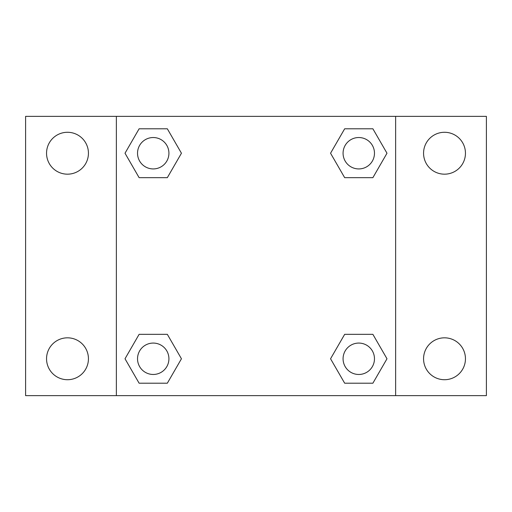 <?xml version="1.0" encoding="UTF-8"?>
<svg xmlns="http://www.w3.org/2000/svg" width="512" height="512" viewBox="0 0 512 512"><rect width="100%" height="100%" fill="white"/><g stroke="black" fill="none" stroke-linecap="round" stroke-linejoin="round"><path stroke-width="0.77" d="M25.6 116.365L486.4 116.365L486.4 395.635L25.6 395.635L25.6 116.365M444.512 132.282A20.947 20.947 0 0 1 465.453 153.229A20.947 20.947 0 0 1 444.512 174.176A20.947 20.947 0 0 1 423.565 153.229A20.947 20.947 0 0 1 444.512 132.282M444.512 337.824A20.947 20.947 0 0 1 465.453 358.771A20.947 20.947 0 0 1 444.512 379.718A20.947 20.947 0 0 1 423.565 358.771A20.947 20.947 0 0 1 444.512 337.824M67.488 337.824A20.947 20.947 0 0 1 88.435 358.771A20.947 20.947 0 0 1 67.488 379.718A20.947 20.947 0 0 1 46.547 358.771A20.947 20.947 0 0 1 67.488 337.824M67.488 132.282A20.947 20.947 0 0 1 88.435 153.229A20.947 20.947 0 0 1 67.488 174.176A20.947 20.947 0 0 1 46.547 153.229A20.947 20.947 0 0 1 67.488 132.282M139.117 334.336L167.334 334.336L181.446 358.771L167.334 383.206L139.117 383.206L125.011 358.771L139.117 334.336L167.334 334.336L139.117 334.336M344.666 128.794L372.883 128.794L386.989 153.229L372.883 177.664L344.666 177.664L330.554 153.229L344.666 128.794L372.883 128.794L344.666 128.794M116.365 395.635L116.365 116.365M395.635 116.365L395.635 395.635M139.117 128.794L167.334 128.794L181.446 153.229L167.334 177.664L139.117 177.664L125.011 153.229L139.117 128.794L167.334 128.794L139.117 128.794M344.666 334.336L372.883 334.336L386.989 358.771L372.883 383.206L344.666 383.206L330.554 358.771L344.666 334.336L372.883 334.336L344.666 334.336M372.883 383.206L344.666 383.206L372.883 383.206M374.47 358.771A15.693 15.693 0 0 0 350.925 345.178A15.693 15.693 0 0 0 350.925 372.365A15.693 15.693 0 0 0 374.47 358.771M167.334 383.206L139.117 383.206L167.334 383.206M168.922 358.771A15.693 15.693 0 0 0 145.382 345.178A15.693 15.693 0 0 0 145.382 372.365A15.693 15.693 0 0 0 168.922 358.771M372.883 177.664L344.666 177.664L372.883 177.664M374.47 153.229A15.693 15.693 0 0 0 350.925 139.635A15.693 15.693 0 0 0 350.925 166.822A15.693 15.693 0 0 0 374.47 153.229M167.334 177.664L139.117 177.664L167.334 177.664M168.922 153.229A15.693 15.693 0 0 0 145.382 139.635A15.693 15.693 0 0 0 145.382 166.822A15.693 15.693 0 0 0 168.922 153.229"/></g></svg>
